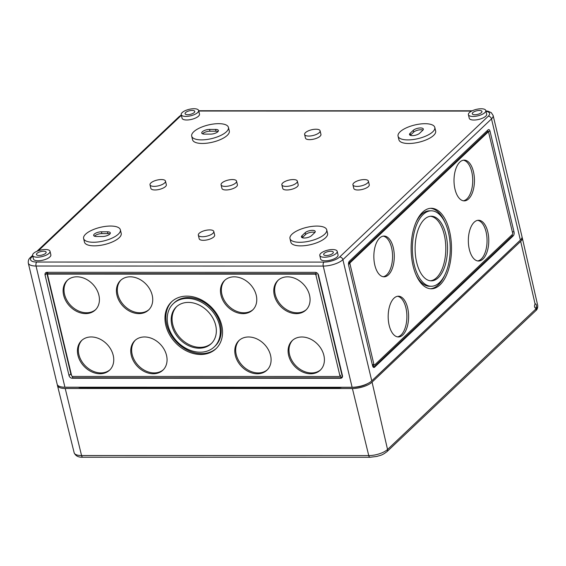 <?xml version="1.0" encoding="UTF-8"?>
<svg xmlns="http://www.w3.org/2000/svg" width="566" height="566" viewBox="0 0 566 566"><rect width="100%" height="100%" fill="white"/><g stroke="black" fill="none" stroke-linecap="round" stroke-linejoin="round"><path stroke-width="0.85" d="M520.38 240.09L491.507 118.902A14.907 5.54 166.6 0 0 493.113 115.443L521.986 236.638A14.907 5.54 166.6 0 1 520.38 240.09L371.763 380.868A14.907 5.54 166.6 0 1 352.109 387.264L64.92 387.215A14.907 5.54 166.6 0 1 57.173 384.272L28.3 263.077A14.907 5.54 -13.4 0 0 36.047 266.027L64.92 387.215A12.127 4.5 166.6 0 0 66.484 387.278L81.61 387.278L81.716 387.71M367.766 383.536A12.127 4.5 166.6 0 1 353.665 387.328L338.532 387.328L338.631 387.738M45.358 249.5A8.943 3.325 166.6 0 1 50.006 251.269A8.943 3.325 166.6 0 1 42.075 256.575A8.943 3.325 166.6 0 1 32.602 255.415A8.943 3.325 166.6 0 1 36.457 251.502A8.943 3.325 166.6 0 1 45.358 249.5M39.054 255.471A4.967 1.847 -13.4 0 0 44.007 254.36A4.967 1.847 -13.4 0 0 46.136 252.181A4.967 1.847 -13.4 0 0 40.879 251.545A4.967 1.847 -13.4 0 0 36.472 254.488A4.967 1.847 -13.4 0 0 39.054 255.471M348.628 265.242L372.584 365.785A2.979 1.493 90 0 0 373.935 367.49A2.979 1.493 90 0 0 374.579 367.2L513.284 235.81A2.979 1.493 90 0 0 513.999 231.834L490.043 131.291A2.979 1.493 90 0 0 488.691 129.586A2.979 1.493 90 0 0 488.048 129.876L349.342 261.266A2.979 1.493 90 0 0 348.628 265.242M318.495 275.048L342.451 375.598A2.979 2.328 46.6 0 1 341.921 377.755A2.979 2.328 46.6 0 1 340.513 378.286L72.243 378.244A2.979 2.328 46.6 0 1 69.017 375.548L45.068 275.005A2.979 2.328 46.6 0 1 45.591 272.84A2.979 2.328 46.6 0 1 47.006 272.31L315.276 272.352A2.979 2.328 46.6 0 1 318.495 275.048M50.006 251.269L50.862 254.856A8.943 3.325 166.6 0 1 42.931 260.162A8.943 3.325 166.6 0 1 33.458 259.002L32.602 255.415L30.437 257.459A2.979 2.328 46.6 0 1 31.845 256.929A11.928 4.429 -13.4 0 0 36.755 262.051A2.979 1.493 90 0 0 36.047 266.027L323.236 266.077L352.109 387.264M337.195 251.318L338.051 254.905A8.943 3.325 166.6 0 1 330.12 260.211A8.943 3.325 166.6 0 1 320.646 259.051L319.79 255.464A8.943 3.325 166.6 0 1 323.646 251.552A8.943 3.325 166.6 0 1 332.546 249.549A8.943 3.325 166.6 0 1 337.195 251.318A8.943 3.325 166.6 0 1 329.263 256.624A8.943 3.325 166.6 0 1 319.79 255.464M120.353 229.775L121.209 233.369A18.883 7.011 166.6 0 1 104.462 244.562A18.883 7.011 166.6 0 1 84.468 242.121L83.612 238.527A18.883 7.011 166.6 0 1 91.749 230.263A18.883 7.011 166.6 0 1 110.54 226.046A18.883 7.011 166.6 0 1 120.353 229.775A18.883 7.011 166.6 0 1 103.613 240.975A18.883 7.011 166.6 0 1 83.612 238.527M326.716 229.81L327.572 233.404A18.883 7.011 166.6 0 1 310.826 244.597A18.883 7.011 166.6 0 1 290.832 242.156L289.976 238.562A18.883 7.011 166.6 0 1 298.112 230.298A18.883 7.011 166.6 0 1 316.903 226.082A18.883 7.011 166.6 0 1 326.716 229.81A18.883 7.011 166.6 0 1 309.97 241.01A18.883 7.011 166.6 0 1 289.976 238.562M213.799 231.473L214.655 235.067A7.952 2.95 166.6 0 1 207.609 239.779A7.952 2.95 166.6 0 1 199.19 238.746L198.333 235.159A7.952 2.95 166.6 0 1 201.758 231.678A7.952 2.95 166.6 0 1 209.668 229.902A7.952 2.95 166.6 0 1 213.799 231.473A7.952 2.95 166.6 0 1 206.753 236.185A7.952 2.95 166.6 0 1 198.333 235.159M236.546 181.127L237.402 184.721A7.952 2.95 166.6 0 1 230.355 189.433A7.952 2.95 166.6 0 1 221.936 188.407L221.08 184.813A7.952 2.95 166.6 0 1 224.504 181.332A7.952 2.95 166.6 0 1 232.414 179.556A7.952 2.95 166.6 0 1 236.546 181.127A7.952 2.95 166.6 0 1 229.499 185.846A7.952 2.95 166.6 0 1 221.08 184.813M165.484 181.12L166.34 184.707A7.952 2.95 166.6 0 1 159.287 189.426A7.952 2.95 166.6 0 1 150.867 188.393L150.011 184.806A7.952 2.95 166.6 0 1 153.436 181.325A7.952 2.95 166.6 0 1 161.352 179.549A7.952 2.95 166.6 0 1 165.484 181.12A7.952 2.95 166.6 0 1 158.43 185.832A7.952 2.95 166.6 0 1 150.011 184.806M368.402 181.155L369.258 184.742A7.952 2.95 166.6 0 1 362.212 189.461A7.952 2.95 166.6 0 1 353.792 188.428L352.936 184.834A7.952 2.95 166.6 0 1 356.361 181.361A7.952 2.95 166.6 0 1 364.271 179.585A7.952 2.95 166.6 0 1 368.402 181.155A7.952 2.95 166.6 0 1 361.356 185.867A7.952 2.95 166.6 0 1 352.936 184.834M297.341 181.141L298.197 184.728A7.952 2.95 166.6 0 1 291.143 189.447A7.952 2.95 166.6 0 1 282.724 188.414L281.868 184.827A7.952 2.95 166.6 0 1 285.292 181.346A7.952 2.95 166.6 0 1 293.209 179.571A7.952 2.95 166.6 0 1 297.341 181.141A7.952 2.95 166.6 0 1 290.287 185.853A7.952 2.95 166.6 0 1 281.868 184.827M228.438 127.392L229.294 130.979A18.883 7.011 166.6 0 1 212.554 142.179A18.883 7.011 166.6 0 1 192.553 139.738L191.697 136.144A18.883 7.011 166.6 0 1 199.833 127.881A18.883 7.011 166.6 0 1 218.625 123.664A18.883 7.011 166.6 0 1 228.438 127.392A18.883 7.011 166.6 0 1 211.698 138.592A18.883 7.011 166.6 0 1 191.697 136.144M434.801 127.428L435.657 131.015A18.883 7.011 166.6 0 1 418.911 142.215A18.883 7.011 166.6 0 1 398.917 139.774L398.061 136.18A18.883 7.011 166.6 0 1 406.197 127.916A18.883 7.011 166.6 0 1 424.988 123.699A18.883 7.011 166.6 0 1 434.801 127.428A18.883 7.011 166.6 0 1 418.055 138.628A18.883 7.011 166.6 0 1 398.061 136.18M320.087 130.796L320.943 134.39A7.952 2.95 166.6 0 1 313.889 139.102A7.952 2.95 166.6 0 1 305.47 138.076L304.614 134.482A7.952 2.95 166.6 0 1 308.038 131.001A7.952 2.95 166.6 0 1 315.955 129.225A7.952 2.95 166.6 0 1 320.087 130.796A7.952 2.95 166.6 0 1 313.033 135.515A7.952 2.95 166.6 0 1 304.614 134.482M198.624 110.49L199.48 114.084A8.943 3.325 166.6 0 1 191.549 119.391A8.943 3.325 166.6 0 1 182.075 118.23L181.219 114.636A8.943 3.325 166.6 0 1 185.075 110.724A8.943 3.325 166.6 0 1 193.975 108.729A8.943 3.325 166.6 0 1 198.624 110.49A8.943 3.325 166.6 0 1 190.692 115.797A8.943 3.325 166.6 0 1 181.219 114.636M485.812 110.54L486.668 114.134A8.943 3.325 166.6 0 1 478.737 119.433A8.943 3.325 166.6 0 1 469.264 118.28L468.407 114.686A8.943 3.325 166.6 0 1 472.263 110.773A8.943 3.325 166.6 0 1 481.164 108.771A8.943 3.325 166.6 0 1 485.812 110.54A8.943 3.325 166.6 0 1 477.881 115.846A8.943 3.325 166.6 0 1 468.407 114.686M211.627 343.265A25.343 19.803 46.6 0 1 180.278 338.065A25.343 19.803 46.6 0 1 176.783 306.482M188.301 302.407A25.343 19.803 46.6 0 1 212.873 318.127A25.343 19.803 46.6 0 1 211.189 343.696A25.343 19.803 46.6 0 1 179.38 338.914A25.343 19.803 46.6 0 1 176.33 306.899A25.343 19.803 46.6 0 1 188.301 302.407M173.281 303.68L174.179 302.824A29.779 23.27 46.6 0 1 188.252 297.546A29.779 23.27 46.6 0 1 217.118 316.026A29.779 23.27 46.6 0 1 215.137 346.067L214.238 346.916A29.779 23.27 46.6 0 1 176.868 341.298A29.779 23.27 46.6 0 1 173.281 303.68A29.779 23.27 46.6 0 1 187.346 298.402A29.779 23.27 46.6 0 1 216.212 316.875A29.779 23.27 46.6 0 1 214.238 346.916M216.417 348.316A32.304 25.237 46.6 0 1 176.337 341.8A32.304 25.237 46.6 0 1 172 301.43M186.808 296.124A32.304 25.237 46.6 0 1 218.115 316.161A32.304 25.237 46.6 0 1 215.971 348.748A32.304 25.237 46.6 0 1 175.432 342.656A32.304 25.237 46.6 0 1 171.54 301.848A32.304 25.237 46.6 0 1 186.808 296.124M110.045 369.711A20.376 15.919 46.6 0 1 84.935 365.452A20.376 15.919 46.6 0 1 82.042 340.145M91.204 336.954A20.376 15.919 46.6 0 1 110.957 349.59A20.376 15.919 46.6 0 1 109.606 370.15A20.376 15.919 46.6 0 1 84.03 366.301A20.376 15.919 46.6 0 1 81.582 340.562A20.376 15.919 46.6 0 1 91.204 336.954M95.711 309.56A20.376 15.919 46.6 0 1 70.601 305.3A20.376 15.919 46.6 0 1 67.708 280M76.877 276.802A20.376 15.919 46.6 0 1 96.63 289.445A20.376 15.919 46.6 0 1 95.272 309.998A20.376 15.919 46.6 0 1 69.703 306.156A20.376 15.919 46.6 0 1 67.248 280.411A20.376 15.919 46.6 0 1 76.877 276.802M149.021 309.574A20.376 15.919 46.6 0 1 123.912 305.307A20.376 15.919 46.6 0 1 121.018 280.007M130.187 276.809A20.376 15.919 46.6 0 1 149.94 289.452A20.376 15.919 46.6 0 1 148.582 310.005A20.376 15.919 46.6 0 1 123.013 306.164A20.376 15.919 46.6 0 1 120.558 280.425A20.376 15.919 46.6 0 1 130.187 276.809M163.355 369.718A20.376 15.919 46.6 0 1 138.246 365.459A20.376 15.919 46.6 0 1 135.352 340.152M144.514 336.961A20.376 15.919 46.6 0 1 164.267 349.604A20.376 15.919 46.6 0 1 162.916 370.157A20.376 15.919 46.6 0 1 137.34 366.308A20.376 15.919 46.6 0 1 134.892 340.569A20.376 15.919 46.6 0 1 144.514 336.961M267.393 369.732A20.376 15.919 46.6 0 1 242.283 365.473A20.376 15.919 46.6 0 1 239.39 340.173M248.559 336.975A20.376 15.919 46.6 0 1 268.305 349.618A20.376 15.919 46.6 0 1 266.954 370.171A20.376 15.919 46.6 0 1 241.385 366.329A20.376 15.919 46.6 0 1 238.93 340.591A20.376 15.919 46.6 0 1 248.559 336.975M253.066 309.588A20.376 15.919 46.6 0 1 227.957 305.329A20.376 15.919 46.6 0 1 225.063 280.029M234.225 276.831A20.376 15.919 46.6 0 1 253.978 289.474A20.376 15.919 46.6 0 1 252.627 310.026A20.376 15.919 46.6 0 1 227.058 306.185A20.376 15.919 46.6 0 1 224.603 280.439A20.376 15.919 46.6 0 1 234.225 276.831M306.376 309.595A20.376 15.919 46.6 0 1 281.267 305.336A20.376 15.919 46.6 0 1 278.373 280.036M287.535 276.838A20.376 15.919 46.6 0 1 307.288 289.481A20.376 15.919 46.6 0 1 305.937 310.034A20.376 15.919 46.6 0 1 280.368 306.192A20.376 15.919 46.6 0 1 277.913 280.453A20.376 15.919 46.6 0 1 287.535 276.838M320.703 369.747A20.376 15.919 46.6 0 1 295.594 365.487A20.376 15.919 46.6 0 1 292.7 340.18M301.869 336.989A20.376 15.919 46.6 0 1 321.615 349.625A20.376 15.919 46.6 0 1 320.264 370.185A20.376 15.919 46.6 0 1 294.695 366.336A20.376 15.919 46.6 0 1 292.24 340.598A20.376 15.919 46.6 0 1 301.869 336.989M71.521 375.237A2.979 2.328 46.6 0 1 70.821 373.843L46.865 273.293A2.979 2.328 46.6 0 1 46.808 272.317M342.508 376.574A2.979 2.328 46.6 0 1 342.31 376.581L317.795 273.654M47.99 274.121L47.558 272.31M47.82 274.284L48.273 273.852A0.99 0.778 46.6 0 1 48.74 273.682L315.29 273.725A0.99 0.778 46.6 0 1 316.366 274.623L315.913 275.048L339.869 375.591A0.99 0.778 46.6 0 1 339.225 376.489L72.674 376.447A0.99 0.778 46.6 0 1 71.599 375.548L47.643 275.005A0.99 0.778 46.6 0 1 48.294 274.107L314.845 274.149A0.99 0.778 46.6 0 1 315.913 275.048M315.842 272.416L316.366 274.623M342.31 376.581L340.958 377.862L340.322 375.166A0.99 0.778 46.6 0 1 340.145 375.888L339.692 376.312M340.513 378.286L340.958 377.862L72.689 377.812L72.349 376.383M430.45 280.793A32.304 16.202 90 0 0 444.232 234.671A32.304 16.202 90 0 0 430.457 216.283M445.951 234.671A32.304 16.202 90 0 0 431.32 216.233A32.304 16.202 90 0 0 415.111 248.538A32.304 16.202 90 0 0 431.306 280.842A32.304 16.202 90 0 0 445.951 234.671M431.32 210.807A37.731 18.926 90 0 0 412.388 248.538A37.731 18.926 90 0 0 431.306 286.269A37.731 18.926 90 0 0 448.406 232.343A37.731 18.926 90 0 0 431.32 210.807L429.601 210.807A37.731 18.926 90 0 0 416.052 222.183M416.045 274.892A37.731 18.926 90 0 0 429.587 286.269L431.306 286.269M444.862 222.183A40.257 20.192 90 0 0 430.457 208.323M430.443 288.752A40.257 20.192 90 0 0 444.848 274.892M449.553 231.261A40.257 20.192 90 0 0 431.32 208.281A40.257 20.192 90 0 0 411.121 248.538A40.257 20.192 90 0 0 431.306 288.794A40.257 20.192 90 0 0 449.553 231.261M477.697 260.947A20.376 10.223 90 0 0 486.074 231.897A20.376 10.223 90 0 0 477.704 220.344M487.793 231.897A20.376 10.223 90 0 0 478.56 220.266A20.376 10.223 90 0 0 468.337 240.642A20.376 10.223 90 0 0 478.553 261.018A20.376 10.223 90 0 0 487.793 231.897M463.363 200.803A20.376 10.223 90 0 0 471.74 171.753A20.376 10.223 90 0 0 463.37 160.192M473.459 171.753A20.376 10.223 90 0 0 464.233 160.121A20.376 10.223 90 0 0 454.01 180.497A20.376 10.223 90 0 0 464.226 200.873A20.376 10.223 90 0 0 473.459 171.753M383.203 276.732A20.376 10.223 90 0 0 391.58 247.689A20.376 10.223 90 0 0 383.21 236.128M393.299 247.689A20.376 10.223 90 0 0 384.066 236.057A20.376 10.223 90 0 0 373.843 256.426A20.376 10.223 90 0 0 384.059 276.809A20.376 10.223 90 0 0 393.299 247.689M397.53 336.883A20.376 10.223 90 0 0 405.907 307.833A20.376 10.223 90 0 0 397.537 296.273M407.626 307.833A20.376 10.223 90 0 0 398.4 296.202A20.376 10.223 90 0 0 388.177 316.578A20.376 10.223 90 0 0 398.393 336.954A20.376 10.223 90 0 0 407.626 307.833M512.159 234.678L512.428 235.81L513.284 235.81M373.291 367.2L373.716 367.2L373.072 364.504A0.99 0.495 90 0 0 373.525 365.07L374.381 365.07A0.99 0.495 90 0 0 374.6 364.978L512.407 234.437A0.99 0.495 90 0 0 512.647 233.114L488.691 132.571A0.99 0.495 90 0 0 488.239 132.005A0.99 0.495 90 0 0 488.026 132.097L350.22 262.638A0.99 0.495 90 0 0 349.979 263.961L373.935 364.504A0.99 0.495 90 0 0 374.381 365.07M374.579 367.2L373.716 367.2L512.428 235.81M487.595 132.097A0.99 0.495 90 0 0 487.383 132.005A0.99 0.495 90 0 0 487.17 132.097L349.356 262.638A0.99 0.495 90 0 0 349.123 263.961L348.734 262.327M487.347 130.541L487.694 132.005M187.671 114.7A4.967 1.847 -13.4 0 0 192.624 113.582A4.967 1.847 -13.4 0 0 194.754 111.41A4.967 1.847 -13.4 0 0 189.497 110.766A4.967 1.847 -13.4 0 0 185.089 113.709A4.967 1.847 -13.4 0 0 187.671 114.7M474.86 114.749A4.967 1.847 -13.4 0 0 479.812 113.632A4.967 1.847 -13.4 0 0 481.942 111.452A4.967 1.847 -13.4 0 0 476.685 110.816A4.967 1.847 -13.4 0 0 472.277 113.759A4.967 1.847 -13.4 0 0 474.86 114.749M326.242 255.521A4.967 1.847 -13.4 0 0 331.195 254.41A4.967 1.847 -13.4 0 0 333.324 252.231A4.967 1.847 -13.4 0 0 328.068 251.594A4.967 1.847 -13.4 0 0 323.66 254.537A4.967 1.847 -13.4 0 0 326.242 255.521M107.469 231.805A5.469 2.031 166.6 0 1 110.313 232.888A5.469 2.031 166.6 0 1 107.957 235.279A5.469 2.031 166.6 0 1 102.517 236.496L96.496 236.496A5.469 2.031 166.6 0 1 93.659 235.421A5.469 2.031 166.6 0 1 96.015 233.022A5.469 2.031 166.6 0 1 101.456 231.805L107.469 231.805L107.901 233.602A5.469 2.031 166.6 0 1 109.946 233.921M215.554 129.423A5.469 2.031 166.6 0 1 218.398 130.505A5.469 2.031 166.6 0 1 216.042 132.897A5.469 2.031 166.6 0 1 210.602 134.114L204.581 134.114A5.469 2.031 166.6 0 1 201.744 133.031A5.469 2.031 166.6 0 1 204.1 130.64A5.469 2.031 166.6 0 1 209.54 129.423L215.554 129.423L215.986 131.22A5.469 2.031 166.6 0 1 218.03 131.538M202.536 133.795A5.469 2.031 166.6 0 1 209.965 131.22L215.986 131.22M410.336 135.324A5.469 2.031 166.6 0 1 410.555 135.09L413.711 132.104A5.469 2.031 166.6 0 1 418.232 130.074A5.469 2.031 166.6 0 1 422.958 130.081M413.279 130.307A5.469 2.031 166.6 0 1 419.052 128.058A5.469 2.031 166.6 0 1 423.326 129.041A5.469 2.031 166.6 0 1 422.738 130.314L419.583 133.3A5.469 2.031 166.6 0 1 413.81 135.55A5.469 2.031 166.6 0 1 409.536 134.566A5.469 2.031 166.6 0 1 410.131 133.293L413.279 130.307L413.711 132.104M94.451 236.178A5.469 2.031 166.6 0 1 101.88 233.602L107.901 233.602M314.654 232.697L311.498 235.682A5.469 2.031 166.6 0 1 305.725 237.932A5.469 2.031 166.6 0 1 301.452 236.949A5.469 2.031 166.6 0 1 302.039 235.675L305.194 232.69A5.469 2.031 166.6 0 1 310.967 230.44A5.469 2.031 166.6 0 1 315.241 231.423A5.469 2.031 166.6 0 1 314.654 232.697M302.251 237.706A5.469 2.031 166.6 0 1 302.47 237.472L305.619 234.487A5.469 2.031 166.6 0 1 310.147 232.456A5.469 2.031 166.6 0 1 314.873 232.463M522.291 237.911L537.7 305.414A14.256 5.292 166.6 0 1 536.158 308.703L535.988 307.961L535.521 308.173C534.297 307.274 534.148 305.888 535.082 304.013L520.678 241.349A14.907 5.54 166.6 0 0 522.291 237.911A14.907 5.54 166.6 0 0 522.036 237.288M535.988 307.961C536.809 305.435 536.504 304.119 535.082 304.013L535.528 303.8M537.7 305.414C537.884 307.826 537.191 309.637 535.627 310.84L387.01 451.618A2.979 2.328 -133.4 0 0 387.54 449.482L372.06 382.128A14.907 5.54 166.6 0 1 352.406 388.524L65.217 388.474L81.561 455.545A2.979 1.493 90 0 0 82.905 457.229L370.093 457.271A2.979 1.493 90 0 1 368.749 455.595L81.561 455.545A14.256 5.292 -13.4 0 1 74.153 452.75L57.477 385.552A14.907 5.54 -13.4 0 0 65.217 388.474M57.421 384.88A14.907 5.54 -13.4 0 0 57.477 385.552M372.06 382.128L520.678 241.349M511.657 248.354A7.556 2.809 166.6 0 1 511.204 248.856L378.442 374.614A7.556 2.809 166.6 0 1 377.833 375.117M341.772 387.328A7.556 2.809 166.6 0 1 338.086 387.752L81.164 387.71A7.556 2.809 166.6 0 1 78.377 387.278M485.989 111.283A11.928 4.429 166.6 0 1 488.288 116.207A2.979 2.328 46.6 0 1 491.507 118.902L342.89 259.674L371.763 380.868M36.96 251.276L179.054 116.681A2.979 2.328 46.6 0 1 180.462 116.157A11.928 4.429 166.6 0 1 181.396 115.379M180.462 116.157L38.389 250.731M32.757 256.065L31.845 256.929M488.288 116.207L339.664 256.985A11.928 4.429 -13.4 0 1 323.943 262.1L36.755 262.051M471.627 111.085L198.758 111.035M340.322 375.166L339.869 375.591M315.29 273.725L314.845 274.149M48.74 273.682L48.294 274.107M46.865 273.293L45.068 275.005M70.821 373.843L69.017 375.548M72.689 377.812L72.243 378.244M349.123 263.961L349.979 263.961M373.072 364.504L373.935 364.504M349.356 262.638L350.22 262.638M487.17 132.097L488.026 132.097M487.524 131.291L490.043 131.291M512.336 231.834L513.999 231.834M209.965 131.22L209.54 129.423M410.555 135.09L410.131 133.293M101.88 233.602L101.456 231.805M302.47 237.472L302.039 235.675M305.619 234.487L305.194 232.69M323.943 262.1A2.979 1.493 90 0 0 323.236 266.077A14.907 5.54 -13.4 0 0 342.89 259.674A2.979 2.328 46.6 0 0 339.664 256.985M535.627 310.84A2.979 2.328 -133.4 0 0 536.158 308.703L387.54 449.482A14.256 5.292 166.6 0 1 368.749 455.595L352.406 388.524M488.239 132.005L487.383 132.005M198.687 110.745L472.214 110.794M493.113 115.443L491.267 112.662L488.104 111.233L485.897 110.879M28.3 263.077C28.059 260.664 28.767 258.789 30.437 257.459M181.304 114.976L179.054 116.681M387.01 451.618C381.732 455.644 380.585 455.177 376.885 456.422L370.093 457.271M74.153 452.75C75.533 455.955 78.455 457.448 82.905 457.229"/></g></svg>

